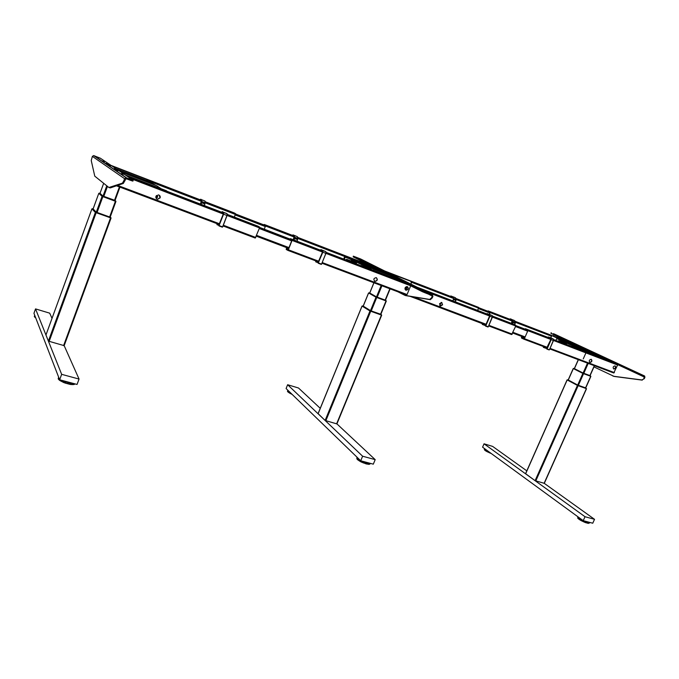 <?xml version="1.0" encoding="UTF-8"?>
<svg xmlns="http://www.w3.org/2000/svg" width="679" height="679" viewBox="0 0 679 679"><rect width="100%" height="100%" fill="white"/><g stroke="black" fill="none" stroke-linecap="round" stroke-linejoin="round"><path stroke-width="1.02" d="M155.847 185.409L149.838 181.989L116.805 169.266M355.142 262.23L354.684 263.299M355.669 263.673L356.102 262.603L355.125 262.221M355.847 263.741L356.127 262.612L355.694 263.681M363.265 265.353L355.041 261.203L355.575 262.255L354.268 261.755L356.551 262.748M355.567 262.255L356.585 262.646M354.039 261.856L354.277 262.773L353.598 261.839M353.055 261.474L353.284 262.391L352.605 261.457M352.062 261.092L352.291 262.009L351.756 260.991M351.425 260.931L351.663 262.136M352.418 262.425L352.774 261.339L352.707 262.535M353.411 262.807L353.767 261.721L353.7 262.917M354.599 263.265L354.574 262.001M353.063 262.179L353.394 261.755M353.547 261.67L353.105 261.653M352.893 261.882L352.605 262.501M352.112 261.271L352.579 261.339M346.511 260.159L346.579 259.302L346.01 259.972M351.51 261.194L351.493 262.069M351.629 262.128L351.23 261.092M354.048 262.637L354.082 261.95M356.102 263.842L356.857 262.247L363.189 265.413M358.529 264.768L357.162 264.241M356.195 261.848L355.703 261.661M357.358 262.442L356.857 262.247M357.103 262.349L363.206 265.404M355.015 261.262L356.645 262.51M382.031 271.371L355.058 261.194M355.253 261.109L363.486 265.26M358.563 264.674L357.68 264.445M566.125 344.355L566.32 343.387L565.93 344.278M565.904 344.27L566.294 343.37L565.531 343.073L565.132 343.981M565.887 342.751L575.088 346.825M565.836 342.861L566.676 343.438M563.893 343.005L563.943 342.488M564.461 342.666L564.843 343.532L564.139 342.555L564.13 343.591M562.467 342.216L562.577 342.997M562.933 342.08L563.273 342.971L562.687 341.995M562.11 342.08L562.687 341.97L562.781 343.073L562.11 342.08M563.366 343.302L563.536 342.326L563.587 343.387M564.351 343.676L564.3 342.615M564.775 342.776L565.072 343.956L564.58 342.819M563.893 342.836L563.723 342.394M563.103 342.131L563.859 343.158L563.519 342.318M558.749 341.529L558.707 340.773L558.079 341.274M565.106 343.964L565.505 343.065L564.351 342.606M564.461 343.379L564.266 342.878M563.12 342.666L562.959 342.097M562.535 342.241L558.707 340.773M586.41 388.643L577.439 385.426L567.237 379.977M544.185 483.287L535.086 480.673L525.665 473.73M590.764 376.319L582.862 373.408L573.229 368.536L582.845 373.34L590.73 376.251M582.845 373.34L573.967 368.417L583.38 373.17L590.458 375.776L583.617 373.671L590.645 376.259M590.093 375.589L583.634 373.637L590.832 376.319M573.891 368.391L583.125 373.034L590.076 375.631L594.481 365.752M567.228 379.926L578.194 385.689L567.321 379.917M577.43 385.358L586.41 388.592M585.739 387.913L577.956 385.18L568.17 379.951M567.194 343.158L573.797 346.265L565.505 342.606M569.384 345.603L567.61 344.932M566.252 344.406L566.651 343.506M565.531 342.462L564.656 341.944M573.806 346.248L575.105 346.816M565.471 342.691L566.744 343.285M573.823 346.205L575.419 346.723M564.673 341.902L573.984 346.112M588.286 350.771L564.843 341.817M569.401 345.569L568.051 345.093M234.179 212.917L235.511 213.647L234.408 217.127M160.134 197.869L157.655 199.27C156.195 198.794 155.635 197.801 155.983 196.299L158.419 194.89C159.905 195.348 160.482 196.341 160.134 197.869M159.209 195.187L160.015 197.793L157.545 199.185L156.756 198.879M155.932 197.708L156.119 197.801C157.8 197.606 158.08 196.868 156.942 195.603L156.467 195.527M258.028 226.183L259.573 227.041L259.514 227.906L255.27 238.066L223.052 225.937M157.121 195.688C157.884 196.995 157.511 197.674 156.009 197.725L155.924 197.691M374.85 281.335L374.986 281.378C377.482 280.817 377.931 279.587 376.336 277.686L376.183 277.643C373.696 278.22 373.246 279.451 374.85 281.335M374.57 281.191L374.783 281.267C377.125 280.868 377.66 279.689 376.404 277.719M405.898 290.213L406.034 290.256C408.452 289.695 408.902 288.49 407.383 286.64L407.23 286.589C404.811 287.166 404.37 288.371 405.898 290.213M407.408 286.648C408.622 288.575 408.096 289.738 405.821 290.145L405.643 290.086M286.784 247.699L286.394 248.955L288.176 249.694L291.885 240.315L290.213 239.144M373.84 279.29L374.044 278.713M407.375 286.64L405.915 290.171M286.402 248.667L288.303 249.388M286.394 248.955L288.202 249.634M321.99 263.231L406.475 295.026L407.069 294.525L410.676 285.808L325.937 253.377L321.456 264.326M286.606 247.631L286.19 249.431L287.811 250.364L288.354 249.787L292.055 240.408L292.097 239.551L290.451 238.66L289.992 239.059M265.43 225.937L263.978 224.936M264.335 229.222L265.633 225.233L264.216 224.469L263.8 224.868M455.787 298.412L478.627 307.417L477.71 310.447M442.581 304.837L440.45 306.042L439.568 303.691L441.681 302.478L442.581 304.837M441.825 302.528L442.352 304.718L440.094 305.881M513.341 324.112L515.701 325.241L515.777 326.03L511.643 334.569L488.685 325.92M589.873 362.45L589.941 362.476C591.961 361.958 592.402 360.905 591.273 359.31L591.205 359.284C589.185 359.811 588.744 360.863 589.873 362.45M589.941 362.476L589.678 362.348C591.562 361.975 592.071 360.956 591.214 359.293M615.064 365.862C613.095 366.388 612.653 367.424 613.748 368.977L613.808 369.003C615.777 368.485 616.218 367.449 615.132 365.888L615.064 365.862C615.878 367.5 615.378 368.502 613.544 368.875L613.808 369.003M521.922 336.504L521.582 337.293L523.882 338.167M521.582 337.293L523.789 338.38M521.616 337.565L523.942 338.719M521.676 336.402L521.421 337.964L523.747 339.127L524.383 338.685L527.872 330.665L527.787 329.875L525.436 328.746L524.867 329.06M527.617 330.546L525.147 329.171M523.925 338.711L524.892 336.835M549.812 348.938L613.74 373L617.822 364.555M489.33 314.25L490.043 312.272L487.946 311.288M489.559 314.335L490.23 311.89L487.675 311.177M275.156 233.491L274.477 233.186L275.156 233.491M249.991 219.648L249.363 219.376L249.991 219.648M520.335 327.38L520.844 327.626L520.335 327.38M583.253 358.919L585.705 353.386M482.862 309.369L483.312 309.582L482.862 309.369M99.032 157.774L97.335 157.104L99.032 157.774M114.496 169.674L113.996 169.47M114.31 168.579L116.279 169.427L114.31 168.579M109.047 165.005L110.949 165.837L109.047 165.005M109.217 166.066L108.725 165.871M104.659 161.568L102.911 160.889L104.659 161.568M123.527 174.299L121.609 173.552L123.527 174.299M130.937 179.298L128.951 178.526L130.937 179.298M132.846 181.098L131.03 180.538L131.344 179.697L126.124 177.762L124.597 178.713L123.867 180.69L124.715 181.021L123.306 183.449L110.363 187.888L109.251 187.633M123.306 183.449L122.449 183.126L108.895 187.506L94.771 176.158L91.232 160.516L92.378 156.365L93.66 155.576L100.322 158.19L133.152 180.258L132.889 181.14M131.344 179.697L133.194 180.3M124.715 181.021L126.056 178.662L131.03 180.538M122.449 183.126L123.867 180.69M96.724 157.511L96.197 157.307M116.771 170.242C118.706 170.93 118.511 170.794 116.177 169.835C114.242 169.156 114.437 169.283 116.771 170.242M107.868 164.208C109.726 164.87 109.54 164.751 107.324 163.843C105.457 163.172 105.644 163.299 107.868 164.208M386.079 271.94L384.153 271.091L386.079 271.94M398.166 277.991L396.171 277.117L398.166 277.991M427.719 292.844L429.238 293.447L427.719 292.844M412.111 285.027L413.587 285.621L412.111 285.027M371.557 264.725L372.924 265.268L371.557 264.725M359.225 258.555L360.566 259.089L359.225 258.555M422.661 290.909L424.188 291.52L422.661 290.909M407.162 283.135L408.648 283.729L407.162 283.135M366.923 262.934L368.29 263.477L366.923 262.934M354.684 256.798L356.025 257.333L354.684 256.798M388.965 273.136L389.585 273.442M378.992 268.154L379.586 268.434M427.829 293.905L422.457 291.741L422.754 291.045L432.379 294.83L432.896 296.375L432.294 296.146L431.666 297.657L432.268 297.886L430.333 299.677L429.731 299.447L431.666 297.657M360.71 258.996L353.309 256.161L353.207 256.857L422.457 291.741M353.453 256.246L422.754 291.045M353.207 256.857L353.309 256.161M378.789 268.035L360.566 258.928M360.362 260.456L359.972 261.415M397.953 291.817L404.981 295.373L429.731 299.447M405.567 295.594L430.333 299.677M398.921 278.11L398.276 277.796M409.81 283.55L409.131 283.219M432.268 297.886L432.896 296.375M407.587 289.56L408.164 288.176M381.394 269.597L382.583 270.191L381.394 269.597M400.618 279.222L401.909 279.867L400.618 279.222M398.064 277.677L389.44 273.365M343.964 259.183L345.272 256.339M343.693 259.081L344.465 257.154M388.524 272.703L410.787 281.284L388.252 272.771M410.787 281.284L411.355 282.922L410.871 284.077M418.553 287.752L442.114 296.774M442.352 296.884L419.019 287.93M374.112 270.743L399.074 280.249M399.456 280.469L374.528 270.904M439.712 305.533L441.24 302.427M639.643 373.925L640.908 374.443L639.643 373.925M588.116 349.872L586.164 349.014L588.116 349.872M602.655 356.636L600.635 355.745L602.655 356.636M620.19 364.878L621.429 365.378L620.19 364.878M568.909 341.011L570.063 341.469L568.909 341.011M553.105 333.652L554.234 334.102L553.105 333.652M639.643 374.01L642.02 375.012L641.748 375.614L639.372 374.613L639.643 374.01L554.149 333.932M593.972 366.906L613.884 376.302L641.833 379.951L644.286 378.704L644.923 377.295L644.617 376.005L642.02 375.012M551.407 332.931L550.881 333.304L551.11 332.769M554.013 334.781L553.453 336.088M643.828 378.534L644.346 376.607L641.748 375.614M644.286 378.704L641.833 379.951M613.884 376.302L612.95 376.09M614.334 376.463L642.292 380.13M551.178 333.457L639.372 374.613M581.801 346.935L583.312 347.631L581.801 346.935M606.126 358.249L607.747 359.004L606.126 358.249M69.343 382.71L68.868 382.243M66.016 383.16L66.338 381.674L67.942 382.167L67.213 383.643L65.982 383.27L66.406 381.768M67.654 382.455L68.63 382.71M68.231 383.788L67.246 383.533M65.795 382.005L65.277 382.905L63.758 382.328M63.58 382.252L62.943 381.971M65.277 382.905L65.897 381.445M63.342 380.885L63.987 381.174M64.157 381.242L65.676 381.827M66.016 381.479L65.583 383.194L65.982 381.505M61.916 381.369L61.118 381.021M61.747 381.377L62.103 380.427M59.132 378.78L59.175 379.323M59.811 379.867L59.243 379.442M73.807 383.941L73.12 384.238M69.818 384.119L70.217 383.041M72.212 384.331L71.66 384.322M71.49 384.314L70.217 384.178M70.616 383.1L71.889 383.236M72.059 383.245L72.611 383.253L72.127 384.569L72.993 384.594L73.408 383.465M70.09 383.015L69.462 382.404M71.847 383.151L71.27 382.888M70.591 382.778L69.75 384.297L70.701 382.863M72.101 383.117L71.414 384.535L71.949 383.075M59.098 379.841L59.328 378.916M59.879 379.824L60.032 380.596L60.278 379.934M64.064 380.953L63.682 382.532L64.25 381.004M63.665 382.532L65.379 383.126M63.52 382.421L60.032 380.596M59.659 380.427L59.09 379.85M58.377 379.12L59.014 379.773M58.496 378.517L58.335 378.95M73.001 384.56L74.07 384.475M71.575 384.552L72.925 384.594M70.107 384.416L71.414 384.535M69.75 384.297L65.583 383.194M74.444 383.745L73.578 384.56L73.935 383.61M69.878 382.829L68.689 382.557L68.189 383.907L69.377 384.178L69.878 382.829M62.247 380.461L61.831 381.598L62.901 382.099L63.385 380.766M60.448 379.977L60.185 380.681L61.051 381.191L61.407 380.232M58.895 377.813L58.309 379.009L58.615 379.434L59.065 378.237M58.649 377.168L58.19 378.704L58.691 377.354M74.741 383.822L74.554 384.306L74.936 383.881M34.476 316.813L35.495 317.365M35.011 317.331L35.189 316.507L34.926 317.263M34.935 317.339L35.707 317.857M34.875 315.701L34.408 316.711L34.994 316.015M34.731 315.404L34.332 316.507L34.731 315.404M52.011 318.358L49.703 313.163L35.537 308.903L61.653 374.333L79.053 379.06L64.174 345.653L48.396 341.113L45.96 334.976L91.903 208.877L95.416 212.349L110.422 217.815M35.537 308.903L33.95 313.308L59.65 379.765L77.05 384.441L79.053 379.06M61.653 374.333L59.65 379.765M366.431 462.628L365.497 462.34L365.022 463.468L365.981 463.85L366.533 462.552L365.956 463.757M367.059 462.739L366.507 462.34M364.419 462.798L364.674 463.273L365.056 462.365L364.793 461.881M366.431 462.781L366.991 462.908M366.609 463.816L366.057 463.689M362.892 461.525L363.358 461.728M363.35 461.745L362.883 461.55M361.729 461.576L361.177 461.779M360.982 460.854L360.125 460.71M360.057 460.701L359.378 460.583M357.604 459.293L358.13 458.588M358.597 460.243L358.105 459.844M358.478 458.936L358.97 459.344M357.587 459.097L357.68 457.841M357.46 459.055L358.088 458.24M368.935 463.859L369.376 463.112M367.594 462.925L366.94 462.458M367.925 463.078L368.536 463.129M367.78 463.418L368.307 463.681M368.714 464.36L361.355 462.085L361.5 460.99M369.614 464.198L370.131 463.316M357.383 457.553L357.213 458.062M363.443 461.516L362.934 462.747M363.681 461.584L363.146 462.866M361.22 460.914L361.118 461.924M360.863 461.839L357.553 459.632M357.485 459.564L356.942 458.987M369.503 464.266L368.739 464.283M368.154 464.037L367.543 463.986M369.266 463.375L369.045 463.91M360.905 461.669L359.946 461.134M359.887 461.1L359.31 460.744M362.976 462.637L362.51 462.433M370.047 463.952L370.259 463.35M369.631 463.18L369.164 464.292L369.996 463.282M357.162 457.34L356.738 458.223M358.504 458.885L358.003 458.342L357.46 459.641L358.028 460.014L358.504 458.885M360.226 460.303L359.819 461.27L360.277 460.354M367.959 462.993L367.076 462.696L366.533 463.995L367.483 464.13L367.959 462.993M369.198 463.154L368.553 463.095L368.077 464.232L368.722 464.292L369.198 463.154M364.725 462.068L363.74 461.695L363.273 462.823L364.25 463.205L364.725 462.068M361.924 461.109L361.525 462.059L362.484 462.501L362.951 461.381M359.386 459.488L359.013 459.25L358.537 460.379L359.267 460.846L359.7 459.802M357.638 458.13L357.171 459.259L357.638 458.13M291.868 394.134L291.147 393.642M290.748 393.048L290.536 393.548L289.763 393.226L290.086 392.411M289.908 392.869L289.373 392.751M288.354 391.011L288.363 392.275L288.617 390.985M288.295 390.68L288.057 391.112M291.036 393.888L292.089 394.346M290.952 393.812L288.049 392.029M287.607 391.579L288.202 390.739L287.548 391.477L287.989 391.978M289.806 393.107L289.347 392.827M287.607 391.053L287.93 390.323M289.424 391.766L288.745 392.547L289.313 392.895L289.67 392.012M287.871 390.357L287.48 391.316L287.871 390.357M320.25 408.317L298.505 388.006L287.633 384.73L362.62 456.22L375.198 459.641L336.92 423.883M287.633 384.73L286.097 388.549L360.719 460.778L373.306 464.164L375.198 459.641M362.62 456.22L360.719 460.778M585.722 521.336L585.222 521.2M587.411 522.185L586.953 521.659M585.807 522.584L586.164 521.795M586.181 521.82L586.664 521.973M587.607 523.076L587.055 522.966M586.308 522.754L585.824 522.601M584.5 522.1L585.451 522.465L585.485 521.379M584.857 521.319L585.807 521.684M583.269 521.565L583.482 520.734M583.1 520.564L582.582 521.226M581.733 520.793L581.08 520.437M582.726 521.302L583.066 520.547M581.436 519.656L582.09 520.012M582.93 520.445L582.565 521.26L581.716 520.827L582.149 519.876M580.443 519.053L580.087 519.834M579.832 519.673L579.017 519.079M579.374 518.298L580.189 518.892M579.433 518.17L580.172 518.433M579.476 518.085L579.908 518.238M578.415 518.085L578.644 517.593M588.625 522.295L588.438 523.416L589.016 522.219M588.591 522.338L588.141 523.314L587.556 523.186L587.87 522.041L588.642 522.202L587.276 521.752M589.211 522.779L589.27 522.287M578.067 517.5L578.321 517.075M578.279 517.05L577.693 518.085L578.152 516.948M578.78 519.121L579.493 518.035L578.78 519.121M579.781 519.8L580.57 518.764L579.781 519.8M580.189 520.063L580.689 518.841L580.163 520.012L581.19 520.64L584.322 522.126L584.789 521.082M584.942 521.124L584.322 522.126M588.158 523.331L585.756 522.686L586.232 521.523M586.189 521.557L585.756 522.686M585.68 522.694L584.466 522.185M579.807 519.825L578.958 519.206M578.712 519.07L577.914 518.289L578.449 517.279L577.939 518.4M589.627 522.38L589.44 523.102M587.462 522.066L586.732 521.837L586.283 522.813L587.021 523.042L587.462 522.066M583.634 520.768L583.261 521.591L584.127 521.981L584.568 521.022M581.504 519.494L580.74 519.053L580.299 520.029L581.063 520.479L581.504 519.494M579.102 517.958L578.644 517.585L578.202 518.561L578.661 518.934L579.102 517.958M577.897 516.77L577.744 517.364M489.983 452.579L490.569 453.012M486.936 451.314L486.436 451.212L487.233 450.635M486.733 450.533L487.166 450.788M487.675 450.898L487.318 451.722L488.014 452.07L488.379 451.416M488.795 451.713L488.201 452.146L488.49 451.493M485.281 450.432L485.578 449.753M486.504 450.381L487.149 450.516M485.273 450.525L485.748 450.839L486.113 449.99L485.638 449.676L485.23 450.576L485.672 449.566L486.359 449.939M484.984 450.143L485.273 449.473L486.164 449.795M485.137 449.048L484.619 450.033M484.628 450.092L485.137 449.082L484.628 450.092L485.239 450.533M485.23 450.576L486.113 451.145L486.546 450.169L486.13 451.136L486.86 451.569M487.25 450.584L486.902 451.594L487.446 450.729M491.214 453.479L489.771 452.935M489.627 452.851L487.047 451.645M486.868 451.459L486.436 451.212M488.625 452.265L489.321 452.664L489.508 452.231M490.518 453.131L489.839 452.868M488.846 451.747L488.591 452.341M484.322 449.371L484.628 448.675M484.441 449.311L484.696 448.726M526.811 470.853L492.648 446.409L484.042 443.811L585.018 516.727L594.532 519.316L544.295 483.363M484.042 443.811L482.582 447.181L583.227 520.657L592.75 523.22L594.532 519.316M585.018 516.727L583.227 520.657M151.196 182.541L146.214 179.171L111.789 165.897M107.172 164.666L106.73 164.505M116.007 168.74L151.137 182.261L115.99 168.723M162.145 189.407L156.654 185.715L120.735 171.914M125.394 175.038L162.077 189.118L125.369 175.029M116.024 170.709L115.557 170.539M155.907 197.614L157.307 196.902L157.01 195.637M362.934 266.457L363.638 265.285L373.026 270.335M390.213 275.496L363.638 265.285L363.367 265.947L368.612 268.638M367.152 267.891L363.002 266.295L363.367 265.947M344.261 259.302L345.492 256.781L353.92 261.101L353.886 261.738M349.167 258.665L344.881 256.976L345.755 256.136L354.183 260.447L354.175 261.839M353.929 261.109L354.353 261.271L354.183 260.447L380.333 270.522M343.99 259.191L344.881 256.976M351.629 259.93L351.068 261.025M574.901 347.724L575.376 347.342L581.818 350.372M574.519 347.58L575.631 346.765L587.844 352.69M598.717 355.643L575.631 346.765L575.376 347.342M550.992 337.887L551.212 336.419L552.197 335.766L563.307 340.985L563.434 342.258M556.788 338.6L563.027 341.537L563.273 340.968L586.113 349.761M563.035 341.537L563.587 341.749L563.027 341.537L563.061 342.106M557.51 338.931L558.444 339.373M556.865 338.634L555.787 340.391M293.37 239.78L294.474 235.783L292.912 234.959L295.704 236.02M297.071 239.178L297.487 236.818M294.406 237.149L293.506 239.831M293.922 239.993L294.482 238.295L297.529 239.356L296.995 241.172M294.525 238.337L294.066 240.043M292.573 235.409L294.296 236.139L293.226 239.721M294.143 238.702L293.837 239.959M292.912 234.959L292.377 235.333M296.129 236.19L296.604 236.368M297.606 237.047L297.13 239.195M318.196 263.172L321.566 264.123L325.861 253.386L325.92 251.765L322.881 250.602L322.822 252.223L318.188 263.096M320.522 250.195L322.525 251.052L322.517 252.079L318.23 262.043M325.92 251.765L323.807 250.848M320.709 249.736L322.881 250.602L320.904 249.719L320.301 250.11M318.128 262.001L318.375 262.909L322.669 252.164L322.72 250.678M315.888 260.931L315.752 261.687L316.584 261.194M326.064 252.045L325.928 253.403M317.628 261.585L315.701 261.695M227.227 214.004L226.964 215.481L227.134 213.809L225.445 213.045M222.067 211.755L223.747 212.51L223.578 214.182L218.944 225.903L222.687 226.905L227.058 215.506L222.491 227.075M221.787 212.281L223.383 212.985L223.298 214.046L218.986 224.647M218.91 224.613L219.045 225.53L223.416 214.114L223.578 212.586L222.135 211.755L221.609 212.213M217.136 223.705L216.966 224.494L217.696 223.917M218.842 224.35L216.957 224.494M201.722 201.451L200.687 204.192M204.922 203.878L204.387 205.61M200.466 199.303L203.649 200.509M204.54 203.615L204.888 202.707L204.625 203.649M204.32 205.584L204.532 204.973M204.973 202.741L205.075 201.179L204.973 202.732L235.443 214.445M201.892 199.949L201.714 201.485L204.888 202.707L205.075 201.179M200.976 204.303L201.655 202.58L204.914 203.759L204.303 205.576M201.57 202.69L201.128 204.362M200.186 199.804L201.553 200.39L200.424 204.09M201.544 202.597L200.916 204.277M200.543 204.133L201.731 200.016L200.5 199.312L200.033 199.736M489.627 315.26L488.439 314.572M485.417 325.979L488.286 326.769L492.402 317.152L492.292 315.625L489.814 314.674L489.915 316.202L485.799 325.835L485.01 324.8M482.396 323.552L482.2 324.01M486.75 314.139L489.466 315.073L489.567 316.041L486.011 324.375L484.976 324.689L485.4 325.869L489.771 316.142L489.678 314.742L487.327 313.605L486.648 313.876M482.294 324.29L483.321 323.908M486.826 313.723L487.327 313.605M492.326 315.65L489.678 314.742M492.3 315.625L489.601 314.496M513.375 324.121L492.572 316.142L488.193 326.922M489.398 315.158L419.172 288.227M485.12 324.63L483.473 324.019L482.37 324.426L485.154 325.249M410.091 296.341L485.578 324.885M452.825 300.899L453.377 299.532L452.961 300.95M453.377 299.532L452.715 300.856M453.097 298.285L453.165 296.927L453.233 298.344M453.037 296.995L450.983 296.002L450.347 296.316M450.584 296.409L453.012 297.538M450.983 296.002L455.575 297.877M455.609 299.261L455.541 297.843L453.233 296.85M450.601 296.078L455.541 297.852M452.986 297.47L452.053 296.918M455.762 298.276L455.643 299.269M455.923 300.398L455.371 301.875L455.872 300.262L453.394 299.371L455.889 300.508M511.584 323.442L512.543 321.218L511.72 323.493M512.543 321.218L512.56 319.894L512.679 321.277L514.886 322.126L514.767 320.743L512.289 319.69M512.348 323.73L512.823 322.287L515.2 323.111L514.648 324.74M512.806 322.338L512.484 323.781M509.861 319.274L512.255 320.25L511.389 323.365M512.424 322.627L512.229 323.688M512.441 319.953L509.589 319.172M509.734 319.037L514.767 320.743M515.038 321.286L514.928 322.135M512.815 319.894L513.468 320.149M515.242 323.255L514.665 324.749M546.765 348.972L549.455 349.71L546.833 349.057L546.315 347.818M547.987 337.404L550.703 338.515L550.839 339.466L546.722 347.962M549.642 337.378L551.034 338.134L551.195 339.627L550.907 338.201L548.403 337.022L547.681 337.285M549.455 349.71L553.487 340.51L553.326 339.016L550.813 337.828M553.487 340.51L551.195 339.627L547.155 348.853L551.051 339.568M546.561 347.911L547.011 348.785M543.506 346.562L543.438 347.232L544.448 346.91M547.749 337.217L548.403 337.022M553.648 339.712L549.379 349.838M545.313 347.241L543.302 347.147M545.627 348.157L546.374 348.047M117.467 170.497L115.438 169.699M116.364 169.971L117.06 170.285L116.347 170.022M108.615 164.488L106.535 163.664M108.148 164.259L107.036 163.8L108.148 164.259M155.839 196.978L156.391 195.603M155.847 197.207L156.696 196.503L156.594 195.527L156.832 196.036L155.847 197.258M155.873 197.453L156.883 195.586M382.252 269.987L381.496 269.699L382.235 270.021M382.914 270.318L381.029 269.546M401.527 279.638L400.754 279.341L401.493 279.663M402.189 279.969L400.296 279.196M404.964 289.152L406.178 287.989L406.254 286.648M583.482 347.699L581.614 346.918M582.837 347.419L582.124 347.105L582.837 347.419M607.883 359.055L606.067 358.3M606.491 358.444L607.382 358.818L606.491 358.444M573.331 368.476L582.862 373.306L573.747 368.4M381.623 315.149L369.987 310.974L362.136 306.136M381.598 315.192L336.903 423.908L325.114 420.462L318.137 413.672M386.249 301.001L375.996 297.224L368.731 293.014M110.983 217.976L95.374 212.417L91.911 208.894L45.96 335.01M110.159 217.161L115.931 201.451L102.088 196.341L98.896 193.405M369.996 310.906L381.199 314.513L370.013 310.863L362.162 306.093L369.996 310.906L381.581 315.073M380.851 314.292L370.658 310.719L363.18 306.093M110.219 217L111.05 217.917L110.439 217.764L95.433 212.298L92.013 208.809L93.15 208.792M95.416 212.349L96.291 212.68L96.325 212.188L110.465 217.272L110.439 217.764M110.465 217.272L96.257 212.162L92.862 208.691M376.005 297.156L368.689 292.997L376.005 297.156L386.198 300.907M115.286 201.179L102.13 196.273L98.871 193.32L102.147 196.223L103.004 196.604L103.038 196.121L99.703 193.192L102.97 196.087L115.328 200.644L115.897 201.357M368.689 292.997L376.022 297.113L376.837 297.461L376.718 296.995L369.351 292.819L376.658 296.969L385.833 300.356L385.935 300.865M368.748 292.921L376.658 296.969M98.854 193.371L102.13 196.273M98.905 193.303L102.147 196.223L102.97 196.087M376.718 296.995L386.266 300.958M369.605 292.955L376.48 296.859L385.85 300.356L376.65 296.969L369.605 292.955M115.074 200.407L115.914 201.307M115.328 200.653L103.038 196.121L103.004 196.604L115.303 201.128L115.371 200.661M98.845 193.354L100.008 193.311L102.936 196.027L115.065 200.432M98.862 193.303L99.609 193.167L103.038 196.121M361.584 265.947L362.017 264.886M354.905 261.254L354.642 261.899M525.614 473.84L567.169 380.002M535.086 480.673L577.439 385.426M535.756 480.987L578.118 385.723M544.091 483.38L586.342 388.677M568.255 380.062L573.339 368.595M577.617 385.205L582.862 373.408M578.372 385.332L583.55 373.705M585.544 387.913L590.705 376.344M574.434 368.646L578.406 359.692M583.108 373.026L587.513 363.129M583.796 373.323L588.209 363.392M589.907 375.572L594.32 365.684M577.447 385.324L567.16 379.875M567.279 379.96L567.788 379.816M573.331 347.122L573.721 346.239M564.427 341.868L564.139 342.53M201.468 201.357L149.915 181.497M235.494 213.647L205.194 201.96L235.511 213.647M201.629 200.577L146.35 179.256L201.629 200.585M234.196 212.917L205.219 201.739M201.213 200.195L111.076 165.421M219.198 224.486L116.44 185.808M255.788 237.472L223.323 225.233M219.555 223.815L117.62 185.401M259.514 227.906L227.066 215.481M223.298 214.038L130.589 178.535M259.565 227.032L227.278 214.657L259.573 227.041M223.467 213.198L127.296 176.319L223.467 213.198M258.054 226.192L227.304 214.403M222.899 212.705L126.319 175.666M292.055 240.408L322.517 252.07M322.678 252.13L325.861 253.386M288.354 249.787L318.833 261.279M322.262 262.569L407.069 294.525M287.845 250.373L318.476 261.907M290.451 238.66L321.905 250.729M326.132 252.342L402.078 281.471M292.08 239.543L322.644 251.264L292.097 239.551M404.107 282.498L326.132 252.596L404.081 282.481M265.582 226.022L294.27 237.073M297.487 238.312L344.881 256.569M264.216 224.469L293.863 235.91M297.674 237.378L369.749 265.183M265.625 225.224L294.397 236.326L265.633 225.233M345.721 256.127L371.481 266.058M478.687 308.147L411.466 282.252M478.61 307.409L455.779 298.599L478.627 307.417M386.436 271.863L453.402 297.691L386.41 271.846M451.476 296.748L384.628 270.963M512.28 334.127L488.939 325.334M486.062 324.248L413.503 296.901M515.777 326.03L492.453 317.101M489.584 316.007L426.089 291.69M515.675 325.233L492.598 316.38L515.701 325.241M488.328 314.513L417.127 287.209M525.436 328.746L549.863 338.117M553.64 339.568L613.366 362.476M527.77 329.867L550.89 338.736L527.787 329.875M615.921 363.672L553.657 339.797L615.887 363.655M527.872 330.665L550.839 339.458M553.521 340.485L617.78 365.09M524.383 338.685L547.384 347.359M550.066 348.369L614.393 372.61M523.798 339.144L547.002 347.877M488.159 310.906L511.635 319.962M515.03 321.269L572.889 343.591M490.213 311.882L512.416 320.446L490.23 311.89M515.047 321.464L552.027 335.723L515.047 321.464M490.289 312.62L512.356 321.125M514.911 322.109L551.365 336.147M259.641 227.423L290.417 239.229M291.563 239.848L259.607 227.592L291.537 239.831M259.285 228.5L291.656 240.892M256.611 235.367L288.999 247.623M256.297 236.173L288.685 248.421M235.562 213.987L264.352 225.08M235.537 214.131L265.311 225.598L235.537 214.14M235.231 214.971L265.37 226.565M515.862 325.614L525.818 329.425M527.447 330.215L515.853 325.767L527.413 330.198M515.556 326.54L527.651 331.165M513.044 332.354L525.147 336.928M512.747 333.033L524.595 337.514M478.771 307.748L488.15 311.364M478.763 307.876L489.551 312.034L478.763 307.876M478.491 308.606L489.873 312.985M124.597 178.713L92.378 156.365M126.532 177.856L94.008 155.652M109.548 187.582L110.363 187.888M379.442 268.366L388.753 273.026M425.292 292.123L425.003 292.827M398.768 278.034L408.911 283.101M428.432 294.134L432.311 296.086M409.658 283.474L432.379 294.83M554.081 333.898L644.617 376.005M553.979 334.883L571.387 343.014M609.335 360.727L611.813 361.882M614.69 363.223L644.464 377.125M67.713 382.294L66.474 381.912M357.977 458.452L357.502 459.581M367.135 462.815L366.66 463.952M288.125 390.781L287.735 391.741M290.128 392.445L289.831 393.183M372.822 269.979L399.804 280.325M345.755 256.136L371.515 266.075L345.738 256.136M574.952 347.614L580.299 349.66M587.564 352.376L610.879 361.321M552.197 335.766L574.807 344.482M294.474 235.783L294.55 237.209L297.41 238.312M296.935 241.147L297.521 239.611L294.652 238.507M321.566 264.123L318.527 262.977M320.284 250.101L320.904 249.719M318.086 262.68L315.845 261.839M219.198 225.598L222.593 226.871L226.964 215.481L223.578 214.182M227.134 213.809L223.747 212.51M222.967 211.933L222.305 211.678M218.825 225.318L217.068 224.656M200.653 199.236L201.281 199.482M201.705 202.8L204.888 204.023M488.286 326.769L485.799 325.835M492.402 317.152L489.915 316.202M453.733 297.046L454.336 297.283M510.353 318.841L511.448 319.266M514.563 322.873L514.886 322.126M513.01 322.5L515.225 323.348M553.326 339.016L551.034 338.134M545.797 348.225L543.514 347.368M318.095 413.774L362.051 306.153M325.114 420.462L369.987 310.974M325.818 420.802L370.717 311.296M336.589 423.891L381.377 315.124M380.749 314.352L386.232 301.035M363.206 306.204L368.595 293.014M370.479 310.685L375.996 297.224M371.235 310.931L376.726 297.538M380.537 314.275L386.012 300.958M369.758 293.048L373.951 282.787M376.472 296.961L381.165 285.503M377.235 297.181L381.912 285.783M385.163 300.101L389.831 288.762M385.383 300.186L390.052 288.847M64.165 345.636L111.05 218.069L64.165 345.67M48.396 341.113L95.374 212.417M49.134 341.486L96.138 212.765M63.588 345.628L110.524 217.925M110.142 217.153L115.914 201.451M93.099 208.962L98.769 193.405L93.091 208.954M96.299 212.188L102.088 196.341M97.089 212.468L102.852 196.681M109.633 216.974L115.388 201.298M99.983 193.422L103.675 183.305L99.974 193.413M103.021 196.078L106.781 185.8M103.802 196.392L107.469 186.352M114.496 200.339L119.419 186.929M115.014 200.517L119.937 187.124L115.031 200.526M370.013 310.863L370.649 310.719L362.781 305.949L362.145 306.136M381.318 314.988L381.199 314.513L381.649 315.073M362.102 306.042L362.73 305.932M111.042 217.9L110.507 217.28M95.433 212.298L96.257 212.162L92.794 208.665L91.979 208.843M166.652 190.833L161.916 189.017M352.265 261.109L352.97 261.381M353.258 261.491L353.963 261.763M346.579 259.302L351.561 261.22M354.761 261.16L354.489 261.839M563.867 342.42L564.41 342.632M525.529 473.738L567.058 379.934M544.278 483.389L586.52 388.719M568.145 380.011L573.229 368.536M585.714 387.972L590.874 376.387M574.324 368.595L578.287 359.649M564.13 341.707L563.825 342.403M489.432 315.175L419.198 288.244M524.018 337.862L523.73 338.515M93.66 155.576L126.124 177.762M34.722 315.302L34.349 316.338M357.12 457.298L356.755 458.172M357.986 458.367L357.46 459.624M287.862 390.255L287.497 391.172M484.619 448.666L484.288 449.43M372.856 269.987L399.846 280.351M354.209 260.464L380.376 270.539M587.598 352.393L610.939 361.347M563.307 340.985L586.164 349.787M297.198 236.598L293.014 234.883M297.597 239.628L297.003 241.172M294.661 238.253L297.529 239.356M321.286 264.394L318.247 263.248M325.631 251.544L321.023 249.634M315.879 260.931L315.693 261.398M318.095 262.722L315.752 261.848M222.339 227.176L218.944 225.903M226.913 213.605L223.527 212.306M217.127 223.705L216.94 224.206M218.825 225.36L216.991 224.673M201.671 199.745L204.846 200.967M201.731 202.537L204.914 203.759M487.972 326.998L485.485 326.064M484.738 325.351L482.294 324.435M453.496 299.346L455.872 300.262M512.153 319.631L514.351 320.488M512.985 322.262L515.2 323.111M549.124 349.923L546.833 349.057M552.927 338.77L550.635 337.887M547.647 337.268L548.513 336.945M545.678 348.217L543.395 347.351M318.052 413.698L362 306.11M336.903 423.908L381.674 315.2M363.146 306.17L368.544 292.972M380.817 314.377L386.309 301.043M369.699 293.014L373.891 282.761M385.451 300.211L390.119 288.872"/></g></svg>

